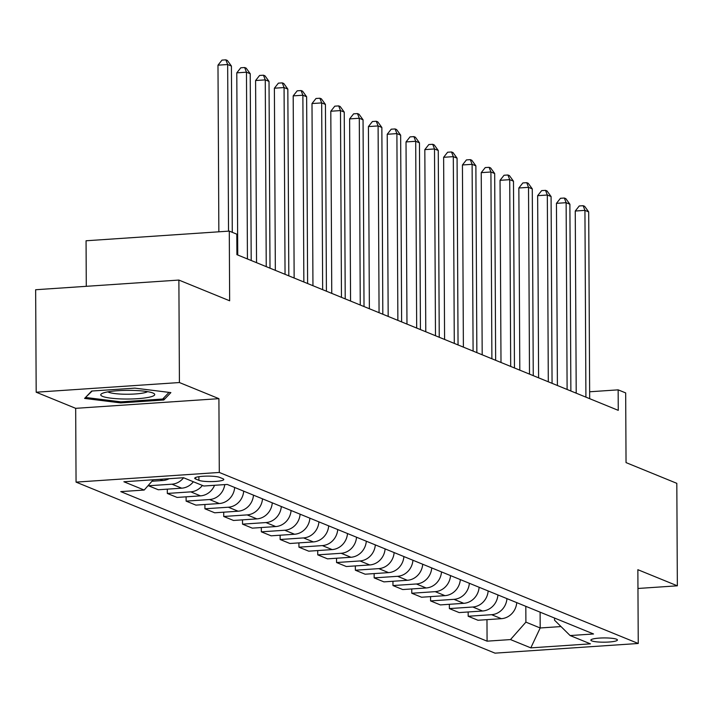 <?xml version="1.0" encoding="UTF-8"?>
<svg xmlns="http://www.w3.org/2000/svg" width="713" height="713" viewBox="0 0 713 713"><rect width="100%" height="100%" fill="white"/><g stroke="black" fill="none" stroke-linecap="round" stroke-linejoin="round"><path stroke-width="1.07" d="M616.531 639.222A13.289 2.139 179.7 0 0 601.692 637.975A13.289 2.139 179.7 0 0 590.854 640.122A13.289 2.139 179.7 0 0 591.763 640.889A13.289 2.139 179.7 0 0 606.603 642.137A13.289 2.139 179.7 0 0 617.44 639.989A13.289 2.139 179.7 0 0 616.531 639.222M76.059 482.122L495.018 653.153L638.251 643.482L219.292 472.452L76.059 482.122L75.676 408.335L218.909 398.665L179.418 382.542L36.185 392.212L75.676 408.335M36.185 392.212L35.65 289.736L178.883 280.066L229.648 300.788L229.292 231.101L86.059 240.771L86.291 286.314M637.957 588.475L677.35 585.81L676.815 483.334L626.041 462.603L625.675 392.916L618.153 389.851L589.642 391.776M179.418 382.542L178.883 280.066M229.292 231.101L236.805 234.176L236.912 254.666L618.26 410.349L618.153 389.851M195.603 478.984L198.918 480.339A12.879 2.068 179.7 0 0 213.294 481.551A12.879 2.068 179.7 0 0 223.793 479.457A12.879 2.068 179.7 0 0 222.919 478.717L219.604 477.362A12.879 2.068 179.7 0 0 205.228 476.159A12.879 2.068 179.7 0 0 194.729 478.245A12.879 2.068 179.7 0 0 195.603 478.984L195.603 477.496M153.268 479.769L144.195 490.045L120.773 491.622L487.077 641.165L486.97 619.65M144.195 490.045L123.884 481.756L183.499 477.728L203.811 486.016L227.233 484.439L593.537 633.973L570.115 635.55L590.426 643.848L530.811 647.867L510.499 639.579L487.077 641.165M218.909 398.665L219.292 472.452M677.35 585.81L637.859 569.696L638.251 643.482M576.211 392.685L575.168 392.756M570.115 635.55L554.545 620.203L554.536 618.055M540.106 612.164L540.187 627.975L560.997 626.567M525.811 606.326L525.9 622.137L540.187 627.975L530.811 647.867M516.738 602.619A16.613 15.285 112.2 0 1 501.382 618.679L477.96 620.257L468.183 616.264L468.165 611.977M497.932 594.945A16.613 15.285 112.2 0 1 482.576 611.005L459.154 612.583L449.377 608.59L449.359 604.303M479.127 587.271A16.613 15.285 112.2 0 1 463.771 603.323L440.358 604.909L430.572 600.916L430.554 596.621M460.322 579.589A16.613 15.285 112.2 0 1 444.974 595.649L421.552 597.227L411.775 593.243L411.749 588.947M441.516 571.915A16.613 15.285 112.2 0 1 426.169 587.975L402.747 589.553L392.97 585.56L392.943 581.273M422.711 564.241A16.613 15.285 112.2 0 1 407.364 580.293L383.942 581.879L374.165 577.886L374.138 573.591M403.906 556.559A16.613 15.285 112.2 0 1 388.558 572.619L365.136 574.206L355.359 570.213L355.341 565.917M385.109 548.885A16.613 15.285 112.2 0 1 369.753 564.946L346.331 566.523L336.554 562.53L336.536 558.243M366.304 541.212A16.613 15.285 112.2 0 1 350.948 557.263L327.525 558.849L317.748 554.857L317.731 550.561M347.498 533.538A16.613 15.285 112.2 0 1 332.142 549.589L308.729 551.176L298.952 547.183L298.925 542.887M328.693 525.855A16.613 15.285 112.2 0 1 313.346 541.916L289.924 543.493L280.147 539.5L280.12 535.213M309.888 518.182A16.613 15.285 112.2 0 1 294.54 534.242L271.118 535.82L261.341 531.827L261.315 527.531M291.082 510.508A16.613 15.285 112.2 0 1 275.735 526.559L252.313 528.146L242.536 524.153L242.509 519.857M272.277 502.825A16.613 15.285 112.2 0 1 256.93 518.886L233.507 520.463L223.73 516.479L223.713 512.184M253.48 495.152A16.613 15.285 112.2 0 1 238.124 511.212L214.702 512.79L204.925 508.797L204.907 504.51M234.675 487.478A16.613 15.285 112.2 0 1 219.319 503.53L195.897 505.116L186.12 501.123L186.102 496.827M214.56 485.295A16.613 15.285 112.2 0 1 200.513 495.856L177.1 497.433L167.323 493.449L167.297 489.154M193.366 481.756A16.613 15.285 112.2 0 1 181.717 488.182L158.295 489.76L148.518 485.767L148.509 485.152M169.133 478.699A16.613 15.285 112.2 0 1 162.912 480.5L151.967 481.239M183.589 477.763A16.613 15.285 112.2 0 1 171.931 484.189L148.518 485.767M202.394 485.437A16.613 15.285 112.2 0 1 190.736 491.863L167.323 493.449M224.773 484.599A16.613 15.285 112.2 0 1 209.542 499.537L186.12 501.123M243.694 491.159A16.613 15.285 112.2 0 1 228.347 507.219L204.925 508.797M262.5 498.833A16.613 15.285 112.2 0 1 247.153 514.893L223.73 516.479M281.305 506.515A16.613 15.285 112.2 0 1 265.958 522.567L242.536 524.153M300.111 514.189A16.613 15.285 112.2 0 1 284.763 530.249L261.341 531.827M318.916 521.863A16.613 15.285 112.2 0 1 303.56 537.923L280.147 539.5M337.721 529.545A16.613 15.285 112.2 0 1 322.365 545.597L298.952 547.183M356.527 537.219A16.613 15.285 112.2 0 1 341.171 553.279L317.748 554.857M375.323 544.892A16.613 15.285 112.2 0 1 359.976 560.953L336.554 562.53M394.129 552.575A16.613 15.285 112.2 0 1 378.781 568.626L355.359 570.213M412.934 560.249A16.613 15.285 112.2 0 1 397.587 576.309L374.165 577.886M431.739 567.922A16.613 15.285 112.2 0 1 416.392 583.983L392.97 585.56M450.545 575.596A16.613 15.285 112.2 0 1 435.188 591.656L411.775 593.243M469.35 583.279A16.613 15.285 112.2 0 1 453.994 599.33L430.572 600.916M488.155 590.952A16.613 15.285 112.2 0 1 472.799 607.013L449.377 608.59M506.952 598.626A16.613 15.285 112.2 0 1 491.605 614.686L468.183 616.264M510.499 639.579L525.9 622.137M84.597 398.424L120.684 402.898L163.821 399.984L170.87 392.605L134.784 388.13L91.647 391.045L84.597 398.424M163.812 397.863L163.821 399.984M120.675 401.82L120.684 402.898M228.534 231.155L227.661 64.526L231.422 66.059L232.286 232.331M218.855 231.805L217.982 65.177L227.661 64.526L225.852 59.847L227.358 60.462L231.422 66.059M217.982 65.177L221.984 60.115L225.852 59.847M247.438 258.962L246.466 72.2L250.227 73.733L251.199 260.503M237.741 255.004L236.787 72.851L246.466 72.2L244.657 67.53L246.163 68.145L250.227 73.733M236.787 72.851L240.789 67.788L244.657 67.53M266.243 266.644L265.263 79.874L269.024 81.407L270.004 268.177M256.546 262.678L255.593 80.533L265.263 79.874L263.462 75.204L264.969 75.819L269.024 81.407M255.593 80.533L259.594 75.462L263.462 75.204M285.048 274.318L284.068 87.556L287.829 89.089L288.81 275.851M275.343 270.361L274.389 88.207L284.068 87.556L282.268 82.877L283.774 83.492L287.829 89.089M274.389 88.207L278.4 83.145L282.268 82.877M303.854 281.991L302.873 95.23L306.635 96.763L307.615 283.533M294.148 278.034L293.195 95.881L302.873 95.23L301.073 90.56L302.579 91.166L306.635 96.763M293.195 95.881L297.205 90.818L301.073 90.56M148.776 397.301A26.996 4.34 179.7 0 0 153.625 393.335A26.996 4.34 179.7 0 0 132.957 390.412A26.996 4.34 179.7 0 0 106.683 392.088A26.996 4.34 179.7 0 0 101.825 393.612A26.996 4.34 179.7 0 0 115.248 398.603A26.996 4.34 179.7 0 0 148.776 397.301M107.886 391.856A20.436 3.28 179.7 0 0 123.34 394.191A20.436 3.28 179.7 0 0 143.652 392.934A20.436 3.28 179.7 0 0 147.546 391.651M85.934 397.034L92.146 391.009M169.043 392.373L162.689 399.03L120.898 401.847L85.934 397.515M322.659 289.674L321.679 102.904L325.44 104.437L326.42 291.207M312.954 285.708L312 103.554L321.679 102.904L319.879 98.234L321.385 98.849L325.44 104.437M312 103.554L316.002 98.492L319.879 98.234M341.465 297.348L340.484 110.577L344.245 112.119L345.226 298.881M331.759 293.391L330.805 111.237L340.484 110.577L338.684 105.907L340.181 106.522L344.245 112.119M330.805 111.237L334.807 106.166L338.684 105.907M360.261 305.021L359.29 118.26L363.051 119.793L364.022 306.554M350.564 301.064L349.611 118.911L359.29 118.26L357.48 113.581L358.987 114.196L363.051 119.793M349.611 118.911L353.612 113.848L357.48 113.581M379.066 312.704L378.095 125.934L381.856 127.467L382.828 314.237M369.37 308.738L368.416 126.584L378.095 125.934L376.286 121.263L377.792 121.878L381.856 127.467M368.416 126.584L372.418 121.522L376.286 121.263M397.872 320.378L396.891 133.607L400.653 135.149L401.633 321.911M388.175 316.412L387.221 134.267L396.891 133.607L395.091 128.937L396.597 129.552L400.653 135.149M387.221 134.267L391.223 129.196L395.091 128.937M416.677 328.051L415.697 141.29L419.458 142.823L420.438 329.584M406.971 324.094L406.018 141.94L415.697 141.29L413.896 136.611L415.403 137.226L419.458 142.823M406.018 141.94L410.028 136.878L413.896 136.611M435.483 335.725L434.502 148.964L438.263 150.496L439.244 337.267M425.777 331.768L424.823 149.614L434.502 148.964L432.702 144.293L434.208 144.908L438.263 150.496M424.823 149.614L428.834 144.552L432.702 144.293M454.288 343.408L453.308 156.637L457.069 158.179L458.049 344.94M444.582 339.441L443.629 157.297L453.308 156.637L451.507 151.967L453.013 152.582L457.069 158.179M443.629 157.297L447.63 152.226L451.507 151.967M473.093 351.081L472.113 164.32L475.874 165.853L476.854 352.614M463.388 347.124L462.434 164.97L472.113 164.32L470.313 159.641L471.81 160.256L475.874 165.853M462.434 164.97L466.436 159.908L470.313 159.641M491.89 358.755L490.918 171.993L494.679 173.526L495.651 360.297M482.193 354.798L481.239 172.644L490.918 171.993L489.109 167.323L490.615 167.938L494.679 173.526M481.239 172.644L485.241 167.582L489.109 167.323M510.695 366.437L509.724 179.667L513.485 181.2L514.456 367.97M500.998 362.471L500.045 180.318L509.724 179.667L507.914 174.997L509.421 175.612L513.485 181.2M500.045 180.318L504.046 175.255L507.914 174.997M529.501 374.111L528.52 187.341L532.281 188.883L533.262 375.644M519.804 370.154L518.85 188L528.52 187.341L526.72 182.671L528.226 183.286L532.281 188.883M518.85 188L522.852 182.938L526.72 182.671M548.306 381.785L547.326 195.023L551.087 196.556L552.067 383.327M538.6 377.828L537.647 195.674L547.326 195.023L545.525 190.353L547.031 190.959L551.087 196.556M537.647 195.674L541.657 190.612L545.525 190.353M567.111 389.467L566.131 202.697L569.892 204.23L570.872 391M557.406 385.501L556.452 203.348L566.131 202.697L564.331 198.027L565.837 198.642L569.892 204.23M556.452 203.348L560.463 198.285L564.331 198.027M585.917 397.141L584.936 210.371L588.697 211.913L589.678 398.674M576.211 393.175L575.257 211.03L584.936 210.371L583.136 205.701L584.642 206.315L588.697 211.913M575.257 211.03L579.259 205.959L583.136 205.701M162.912 480.5L159.997 479.314M181.717 488.182L171.931 484.189M200.513 495.856L190.736 491.863M219.319 503.53L209.542 499.537M238.124 511.212L228.347 507.219M256.93 518.886L247.153 514.893M275.735 526.559L265.958 522.567M294.54 534.242L284.763 530.249M313.346 541.916L303.56 537.923M332.142 549.589L322.365 545.597M350.948 557.263L341.171 553.279M369.753 564.946L359.976 560.953M388.558 572.619L378.781 568.626M407.364 580.293L397.587 576.309M426.169 587.975L416.392 583.983M444.974 595.649L435.188 591.656M463.771 603.323L453.994 599.33M482.576 611.005L472.799 607.013M501.382 618.679L491.605 614.686M198.9 476.694L198.918 480.339"/></g></svg>
